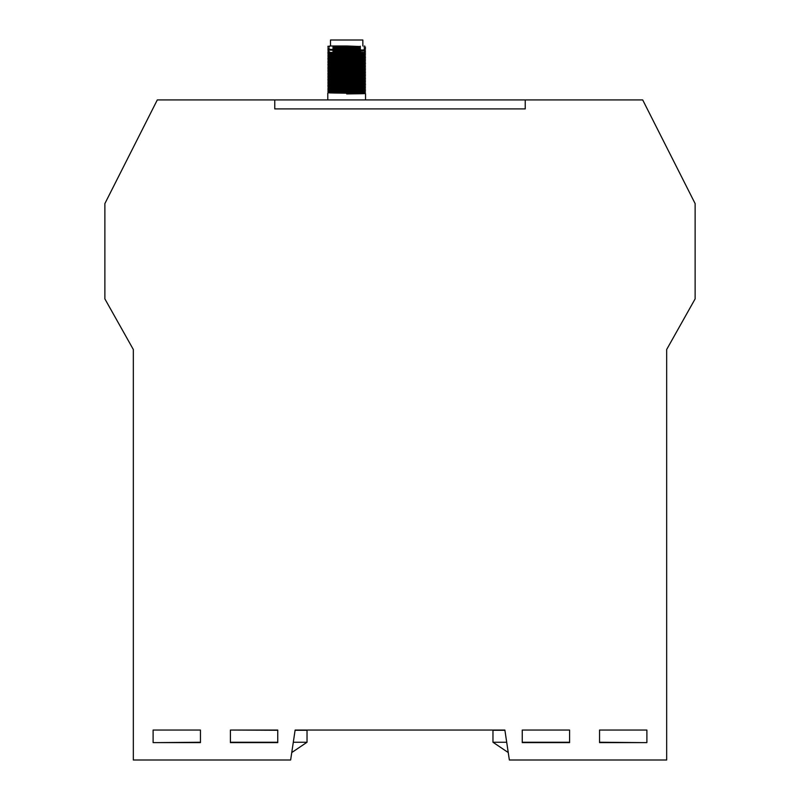 <?xml version="1.0" encoding="UTF-8"?>
<svg xmlns="http://www.w3.org/2000/svg" width="800" height="800" viewBox="0 0 800 800"><rect width="100%" height="100%" fill="white"/><g stroke="black" fill="none" stroke-linecap="round" stroke-linejoin="round"><path stroke-width="1.2" d="M599.55 730.04L646.89 730.04L646.89 742.62L599.55 742.62L599.55 730.04L639.7 730.04M196.25 730.04L200.45 730.04L200.45 742.62L153.11 742.62L153.11 730.04L196.25 730.04M230.41 742.62L230.41 730.04L277.75 730.04L277.75 742.62L230.41 742.62M522.25 742.62L522.25 730.04L569.59 730.04L569.59 742.62L522.25 742.62M666.67 760L509.36 760L504.87 730.04L295.13 730.04L290.64 760L133.33 760L133.33 349.51L104.87 298.88L104.87 203.6L157.3 99.93L274.76 99.93L274.76 108.91L525.24 108.91L525.24 99.93L642.7 99.93L695.13 203.6L695.13 298.88L666.67 349.51L666.67 760M200.45 730.04L160.3 730.04M230.41 730.04L277.75 730.27L230.41 730.04M295.13 730.04L334.08 730.04M465.92 730.04L504.87 730.04M560.9 730.04L530.94 730.04M133.33 349.51L133.33 398.89M666.67 398.89L666.67 391.46M666.67 361.5L666.67 349.51M508.25 752.56L492.97 742.25L506.7 742.25M504.9 730.27L492.97 730.27L492.97 742.25M599.55 742.25L642.79 742.62M522.25 742.25L569.59 742.25M666.67 758.43L666.67 730.27M525.24 108.91L525.24 99.93L274.76 99.93L274.76 108.91L525.24 108.91M291.75 752.56L307.03 742.25L293.3 742.25M295.1 730.27L307.03 730.27L307.03 742.25M200.45 742.25L157.21 742.62M277.75 742.25L230.41 742.25M133.33 758.43L133.33 730.27M346.67 93.18L364.01 92.81L329.3 92.06L364.05 91.32L365.52 92.03L327.81 91.31L365.38 90.53L327.76 89.82L365.38 89.1L328.52 88.38L346.67 87.94M364.07 85.31L329.28 84.58L327.78 83.83L365.57 84.56L364.07 85.32L365.54 86.06L364.03 86.82L365.51 87.54L327.83 86.82L329.32 87.57L346.66 87.19M329.27 86.06L327.81 86.79L346.67 86.44M365.53 86.06L327.78 85.32L329.28 86.07L346.67 85.69M327.77 85.31L346.66 84.94M329.32 83.06L327.84 83.8M364.04 82.31L365.52 83.05L327.83 82.33L329.32 83.08L364.03 83.81M327.83 82.31L346.67 81.95M365.56 80.07L327.76 79.33L329.27 80.08L364.06 80.82L365.52 81.55L327.81 80.83L329.3 81.58L364.01 82.31M327.77 79.32L329.33 78.57M346.66 78.95L365.55 78.58L364.05 79.33L346.67 79.7M364.03 77.82L365.53 78.57L327.81 77.84L329.3 78.59L364.05 79.32M346.67 77.45L365.51 77.09L364.01 77.84L329.31 78.57M346.67 75.95L364.81 75.51L327.78 74.84L329.28 75.58L364.03 76.32L365.52 77.05L327.83 76.34L329.32 77.08L364.01 77.82M329.33 74.07L327.86 74.81M346.66 74.46L365.57 74.09L364.07 74.84L329.28 74.09L327.78 73.34L365.56 74.07M346.67 72.96L365.53 72.59L364.03 73.34L346.67 73.71M365.52 72.58L327.83 71.84L329.32 72.59L364.02 73.32L365.53 74.08M346.67 71.46L363.87 70.98L327.81 70.34L365.38 69.55L327.82 68.82M346.66 68.46L365.55 68.1L327.81 67.35L365.51 66.6L327.83 65.85L329.32 66.6L364.01 67.33L365.51 66.6L364.04 65.84L329.28 65.1L327.82 65.84L365.53 65.1L327.78 64.35L365.57 63.6L327.95 62.88L364.81 62.17L327.83 61.36L329.32 62.11L346.66 61.72M364 59.84L365.51 60.59L364.01 61.35L329.3 60.6L327.82 61.34L365.51 60.6L327.81 59.85L365.55 59.11L327.76 58.36L365.38 57.64L328.52 56.92L346.67 56.48M364.01 55.35L365.51 56.1L327.83 55.36L329.32 56.11L346.66 55.73M327.83 55.35L329.33 54.6M346.67 54.98L364.81 54.54L327.78 53.86L329.28 54.61L364.07 53.86L329.28 53.12L364.03 52.37L333 51.45M329.28 54.61L364.03 55.35L365.53 54.61L364.03 53.85L365.57 53.11L327.8 52.35L329.28 53.12L327.78 53.85M360.33 51.79L333 50.68M360.33 51.02L364.01 50.87L365.51 50.12L363.87 50.01L327.81 49.37L329.3 50.12L333 49.95M360.33 48.8L333 47.68M360.33 47.3L333 46.19M365.55 89.07L364.05 89.82L365.54 90.56L364.05 91.32L329.27 90.57L364.05 89.82L329.3 89.07L346.67 88.69M365.51 87.57L364.01 88.32L329.32 87.57L327.82 88.3L329.3 89.07L327.82 89.81M364.03 86.81L329.28 86.07M327.8 85.32L329.31 84.56L346.67 84.19M329.3 81.57L364.05 80.83L365.55 80.08M346.66 76.7L364.03 76.33L365.53 75.58M346.67 75.21L364.07 74.84M365.51 71.09L364.01 71.84L329.3 71.09L327.81 71.81M346.67 70.71L364.05 70.34L329.27 69.59L327.76 68.84M364.05 67.33L365.55 68.08L364.05 68.85L329.3 68.1L346.67 67.72M329.27 65.09L346.67 64.72M364.05 61.34L365.53 62.08L364.03 62.86L365.55 63.59L364.07 64.35L329.28 63.6L346.67 63.22M364.02 62.84L329.32 62.11M329.32 59.09L327.82 59.84L329.3 60.6L346.67 60.22M364.06 56.85L365.56 57.59L364.05 58.36L365.54 59.09L364.05 59.85L329.27 59.11L346.67 58.73M364.04 58.34L329.3 57.61L346.67 57.23M365.51 56.11L364.01 56.86L329.32 56.11L327.8 56.85L329.3 57.61L327.77 58.35L329.27 59.11M365.57 53.1L364.07 52.35L365.53 51.62L364.02 50.86L359.24 50.68L329.3 50.12L327.83 50.86L329.32 51.62L327.78 52.36M360.33 49.52L333 48.46M360.33 48.02L333 46.96M360.33 46.53L346.68 45.99M346.67 93.93C370.11 93.7 371.08 93.46 349.59 93.22C323.75 92.96 320.39 92.7 346.65 92.43L327.8 92.8L329.3 92.05L327.81 91.31L329.27 90.56L327.76 89.82M362.85 45.99L362.85 40L330.49 40L330.49 45.99L327.83 46.36M346.67 45.99L330.49 45.99M346.65 51.99L333 51.99L333 46.55M360.33 46.21L360.33 46.93M360.33 47.71L360.33 48.43M360.33 49.2L360.33 49.93M360.33 50.7L360.33 51.43M365.5 92.07L364.01 92.81L365.51 93.55M365.53 83.08L364.03 83.83M365.51 81.58L364.01 82.33M329.33 69.58L327.82 70.33L329.3 71.09M364.01 68.83L365.53 69.59L364.05 70.34L365.52 71.07M327.81 67.35L329.3 68.1L327.8 68.83M365.53 65.1L364.03 65.85M329.27 62.09L327.78 62.83L329.28 63.6L327.81 64.34L329.28 65.1M365.55 47.12L364.05 47.87L365.56 48.6L364.05 49.37M327.76 47.87L329.27 48.62M327.81 46.38L329.3 47.12M364.01 46.37L364.77 45.99M364.01 88.31L365.51 89.06M364.01 83.81L365.51 84.56M329.27 81.56L327.81 82.29M329.3 80.07L327.8 80.82M364.01 79.32L365.51 80.07M329.28 77.07L327.8 77.81M329.29 75.57L327.81 76.31M364.02 74.82L365.52 75.58M329.29 72.57L327.79 73.32M364.06 71.83L365.53 72.56M329.27 66.58L327.8 67.32M364 64.33L365.51 65.09M365.51 50.1L364.02 49.36M327.8 49.35L329.29 48.61M365.54 99.93L365.54 93.56M327.79 99.93L327.79 92.81"/></g></svg>
